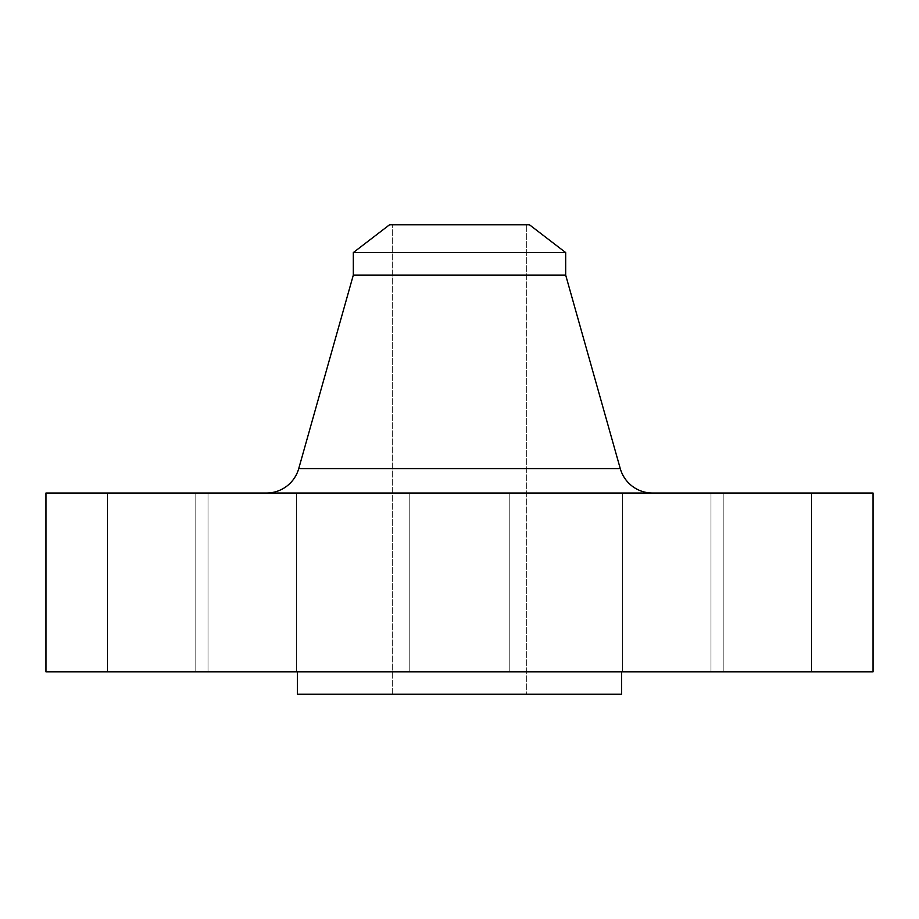 <?xml version="1.0" encoding="UTF-8"?>
<svg xmlns="http://www.w3.org/2000/svg" width="919" height="919" viewBox="0 0 919 919"><rect width="100%" height="100%" fill="white"/><g stroke="black" fill="none" stroke-linecap="round" stroke-linejoin="round"><path stroke-width="0.69" stroke-dasharray="4.59 3.45" d="M409.208 493.032L509.792 493.032L509.792 671.858L409.208 671.858L409.208 493.032L509.792 493.032L509.792 671.858L409.208 671.858L409.208 493.032L873.05 493.032L45.95 493.032L509.792 493.032L409.208 493.032L509.792 493.032L409.208 493.032L409.208 671.858L459.5 671.858L45.95 671.858L873.05 671.858L409.208 671.858L509.792 671.858L409.208 671.858L509.792 671.858L509.792 493.032L409.208 493.032L409.208 671.858L509.792 671.858L509.792 493.032L409.208 493.032M622.6 493.032L723.184 493.032L723.184 671.858L622.6 671.858L622.6 493.032L723.184 493.032L723.184 671.858L622.6 671.858L622.6 493.032L723.184 493.032L622.6 493.032L723.184 493.032L622.6 493.032L622.6 671.858L723.184 671.858L622.6 671.858L723.184 671.858L622.6 671.858L723.184 671.858L723.184 493.032L622.6 493.032L622.6 671.858L723.184 671.858L723.184 493.032L622.6 493.032M710.984 493.032L811.58 493.032L811.58 671.858L710.984 671.858L710.984 493.032L811.58 493.032L710.984 493.032L710.984 671.858L811.58 671.858L710.984 671.858L811.58 671.858L811.58 493.032L710.984 493.032M195.816 493.032L296.4 493.032L296.4 671.858L195.816 671.858L195.816 493.032L296.4 493.032L296.4 671.858L195.816 671.858L195.816 493.032L296.4 493.032L195.816 493.032L296.4 493.032L195.816 493.032L195.816 671.858L296.4 671.858L195.816 671.858L296.4 671.858L195.816 671.858L296.4 671.858L296.4 493.032L195.816 493.032L195.816 671.858L296.4 671.858L296.4 493.032L195.816 493.032M107.42 493.032L208.016 493.032L208.016 671.858L107.42 671.858L107.42 493.032L208.016 493.032L107.42 493.032L107.42 671.858L208.016 671.858L107.42 671.858L208.016 671.858L208.016 493.032L107.42 493.032M652.536 493.032L266.464 493.032L652.536 493.032A33.532 33.532 0 0 1 620.268 468.598L298.732 468.598L620.268 468.598M621.566 671.858L297.434 671.858L621.566 671.858M392.298 224.787L526.702 224.787L526.702 694.213L392.298 694.213L392.298 224.787L392.298 694.213L526.702 694.213L526.702 224.787L392.298 224.787M621.566 694.213L297.434 694.213L621.566 694.213M392.298 694.213L526.702 694.213L392.298 694.213M297.434 671.858L618.453 671.858L297.434 671.858M353.321 275.08L565.679 275.08L353.321 275.08M353.321 252.576L565.679 252.576L353.321 252.576M389.53 224.787L529.47 224.787L389.53 224.787M526.702 224.787L466.082 224.787L526.702 224.787"/><path stroke-width="1.38" d="M620.268 468.598L298.732 468.598A33.532 33.532 0 0 1 266.464 493.032A33.532 33.532 0 0 0 298.732 468.598L620.268 468.598L565.679 275.08L565.679 252.576L529.47 224.787L389.53 224.787L353.321 252.576L565.679 252.576L353.321 252.576L353.321 275.08L565.679 275.08L353.321 275.08L298.732 468.598L353.321 275.08L353.321 252.576L389.53 224.787L529.47 224.787L565.679 252.576L565.679 275.08L620.268 468.598A33.532 33.532 0 0 0 652.536 493.032M873.05 671.858L873.05 493.032L45.95 493.032L45.95 671.858L873.05 671.858L45.95 671.858L45.95 493.032L873.05 493.032L873.05 671.858M621.566 694.213L621.566 671.858L621.566 694.213L297.434 694.213L621.566 694.213M297.434 671.858L297.434 694.213L297.434 671.858"/></g></svg>
